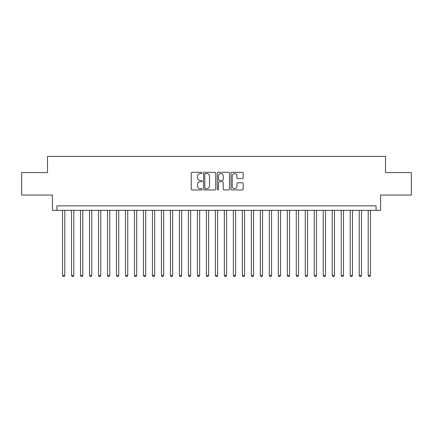 <?xml version="1.0" encoding="UTF-8"?>
<svg xmlns="http://www.w3.org/2000/svg" width="433" height="433" viewBox="0 0 433 433"><rect width="100%" height="100%" fill="white"/><g stroke="black" fill="none" stroke-linecap="round" stroke-linejoin="round"><path stroke-width="0.65" d="M202.119 172.919A0.617 0.617 0 0 0 201.502 172.302L192.122 172.302A0.882 0.882 0 0 0 191.24 173.184L191.24 189.069A0.882 0.882 0 0 0 192.122 189.952L201.502 189.952A0.617 0.617 0 0 0 202.119 189.335A0.617 0.617 0 0 0 201.502 188.712L200.284 188.712A2.825 2.825 0 0 1 197.464 185.892L197.464 184.566A2.825 2.825 0 0 1 200.284 181.741L201.502 181.741A0.617 0.617 0 0 0 202.119 181.124A0.617 0.617 0 0 0 201.502 180.507L200.284 180.507A2.825 2.825 0 0 1 197.464 177.687L197.464 176.361A2.825 2.825 0 0 1 200.284 173.536L201.502 173.536A0.617 0.617 0 0 0 202.119 172.919M242.291 178.52A0.882 0.882 0 0 0 243.173 177.638L243.173 173.184A0.882 0.882 0 0 0 242.291 172.302L231.877 172.302A0.882 0.882 0 0 0 230.995 173.184L230.995 189.069A0.882 0.882 0 0 0 231.877 189.952L242.291 189.952A0.882 0.882 0 0 0 243.173 189.069L243.173 183.684A0.882 0.882 0 0 0 242.291 182.802L237.831 182.802A0.882 0.882 0 0 0 236.948 183.684L236.948 186.352A2.36 2.36 0 0 1 234.589 188.712A2.36 2.36 0 0 1 232.229 186.352L232.229 175.895A2.36 2.36 0 0 1 234.589 173.536A2.36 2.36 0 0 1 236.948 175.895L236.948 177.638A0.882 0.882 0 0 0 237.831 178.52L242.291 178.52M376.066 210.341L380.558 210.341L380.558 195.061L411.35 195.061L411.35 172.588L385.505 172.588L385.505 156.405L47.495 156.405L47.495 172.588L21.65 172.588L21.65 195.061L52.442 195.061L52.442 210.341L376.066 210.341L376.066 205.848L56.934 205.848L56.934 210.341M215.726 173.184A0.882 0.882 0 0 0 214.844 172.302L204.436 172.302A0.882 0.882 0 0 0 203.553 173.184L203.553 189.069A0.882 0.882 0 0 0 204.436 189.952L214.844 189.952A0.882 0.882 0 0 0 215.726 189.069L215.726 173.184M218.156 172.302L228.564 172.302A0.882 0.882 0 0 1 229.447 173.184L229.447 189.069A0.882 0.882 0 0 1 228.564 189.952L224.11 189.952A0.882 0.882 0 0 1 223.228 189.069L223.228 182.629A0.882 0.882 0 0 0 222.346 181.741L219.39 181.741A0.882 0.882 0 0 0 218.508 182.629L218.508 189.335A0.617 0.617 0 0 1 217.891 189.952A0.617 0.617 0 0 1 217.274 189.335L217.274 173.184A0.882 0.882 0 0 1 218.156 172.302M205.404 173.536A0.617 0.617 0 0 0 204.787 174.153L204.787 188.095A0.617 0.617 0 0 0 205.404 188.712L206.682 188.712A2.825 2.825 0 0 0 209.507 185.892L209.507 176.361A2.825 2.825 0 0 0 206.682 173.536L205.404 173.536M223.228 175.944A2.36 2.36 0 0 0 220.868 173.579A2.36 2.36 0 0 0 218.508 175.944L218.508 179.625A0.882 0.882 0 0 0 219.39 180.507L222.346 180.507A0.882 0.882 0 0 0 223.228 179.625L223.228 175.944M62.552 210.341L62.552 275.426L64.798 275.426L64.798 210.341M64.798 275.426L64.127 276.595L63.229 276.595L62.552 275.426M71.542 210.341L71.542 275.426L73.789 275.426L73.789 210.341M73.789 275.426L73.117 276.595L72.219 276.595L71.542 275.426M80.533 210.341L80.533 275.426L82.779 275.426L82.779 210.341M82.779 275.426L82.108 276.595L81.204 276.595L80.533 275.426M89.523 210.341L89.523 275.426L91.769 275.426L91.769 210.341M91.769 275.426L91.092 276.595L90.194 276.595L89.523 275.426M98.513 210.341L98.513 275.426L100.759 275.426L100.759 210.341M100.759 275.426L100.083 276.595L99.184 276.595L98.513 275.426M107.503 210.341L107.503 275.426L109.749 275.426L109.749 210.341M109.749 275.426L109.073 276.595L108.174 276.595L107.503 275.426M116.488 210.341L116.488 275.426L118.739 275.426L118.739 210.341M118.739 275.426L118.063 276.595L117.164 276.595L116.488 275.426M125.478 210.341L125.478 275.426L127.73 275.426L127.73 210.341M127.73 275.426L127.053 276.595L126.155 276.595L125.478 275.426M134.468 210.341L134.468 275.426L136.72 275.426L136.72 210.341M136.72 275.426L136.043 276.595L135.145 276.595L134.468 275.426M143.458 210.341L143.458 275.426L145.704 275.426L145.704 210.341M145.704 275.426L145.033 276.595L144.135 276.595L143.458 275.426M152.448 210.341L152.448 275.426L154.695 275.426L154.695 210.341M154.695 275.426L154.024 276.595L153.125 276.595L152.448 275.426M161.439 210.341L161.439 275.426L163.685 275.426L163.685 210.341M163.685 275.426L163.014 276.595L162.115 276.595L161.439 275.426M170.429 210.341L170.429 275.426L172.675 275.426L172.675 210.341M172.675 275.426L172.004 276.595L171.1 276.595L170.429 275.426M179.419 210.341L179.419 275.426L181.665 275.426L181.665 210.341M181.665 275.426L180.989 276.595L180.09 276.595L179.419 275.426M188.409 210.341L188.409 275.426L190.655 275.426L190.655 210.341M190.655 275.426L189.979 276.595L189.08 276.595L188.409 275.426M197.399 210.341L197.399 275.426L199.645 275.426L199.645 210.341M199.645 275.426L198.969 276.595L198.07 276.595L197.399 275.426M206.384 210.341L206.384 275.426L208.636 275.426L208.636 210.341M208.636 275.426L207.959 276.595L207.061 276.595L206.384 275.426M215.374 210.341L215.374 275.426L217.626 275.426L217.626 210.341M217.626 275.426L216.949 276.595L216.051 276.595L215.374 275.426M224.364 210.341L224.364 275.426L226.616 275.426L226.616 210.341M226.616 275.426L225.939 276.595L225.041 276.595L224.364 275.426M233.355 210.341L233.355 275.426L235.601 275.426L235.601 210.341M235.601 275.426L234.93 276.595L234.031 276.595L233.355 275.426M242.345 210.341L242.345 275.426L244.591 275.426L244.591 210.341M244.591 275.426L243.92 276.595L243.021 276.595L242.345 275.426M251.335 210.341L251.335 275.426L253.581 275.426L253.581 210.341M253.581 275.426L252.91 276.595L252.011 276.595L251.335 275.426M260.325 210.341L260.325 275.426L262.571 275.426L262.571 210.341M262.571 275.426L261.9 276.595L260.996 276.595L260.325 275.426M269.315 210.341L269.315 275.426L271.561 275.426L271.561 210.341M271.561 275.426L270.885 276.595L269.986 276.595L269.315 275.426M278.305 210.341L278.305 275.426L280.552 275.426L280.552 210.341M280.552 275.426L279.875 276.595L278.976 276.595L278.305 275.426M287.296 210.341L287.296 275.426L289.542 275.426L289.542 210.341M289.542 275.426L288.865 276.595L287.967 276.595L287.296 275.426M296.28 210.341L296.28 275.426L298.532 275.426L298.532 210.341M298.532 275.426L297.855 276.595L296.957 276.595L296.28 275.426M305.27 210.341L305.27 275.426L307.522 275.426L307.522 210.341M307.522 275.426L306.845 276.595L305.947 276.595L305.27 275.426M314.261 210.341L314.261 275.426L316.512 275.426L316.512 210.341M316.512 275.426L315.836 276.595L314.937 276.595L314.261 275.426M323.251 210.341L323.251 275.426L325.497 275.426L325.497 210.341M325.497 275.426L324.826 276.595L323.927 276.595L323.251 275.426M332.241 210.341L332.241 275.426L334.487 275.426L334.487 210.341M334.487 275.426L333.816 276.595L332.917 276.595L332.241 275.426M341.231 210.341L341.231 275.426L343.477 275.426L343.477 210.341M343.477 275.426L342.806 276.595L341.908 276.595L341.231 275.426M350.221 210.341L350.221 275.426L352.467 275.426L352.467 210.341M352.467 275.426L351.796 276.595L350.892 276.595L350.221 275.426M359.211 210.341L359.211 275.426L361.458 275.426L361.458 210.341M361.458 275.426L360.781 276.595L359.883 276.595L359.211 275.426M368.202 210.341L368.202 275.426L370.448 275.426L370.448 210.341M370.448 275.426L369.771 276.595L368.873 276.595L368.202 275.426"/></g></svg>
